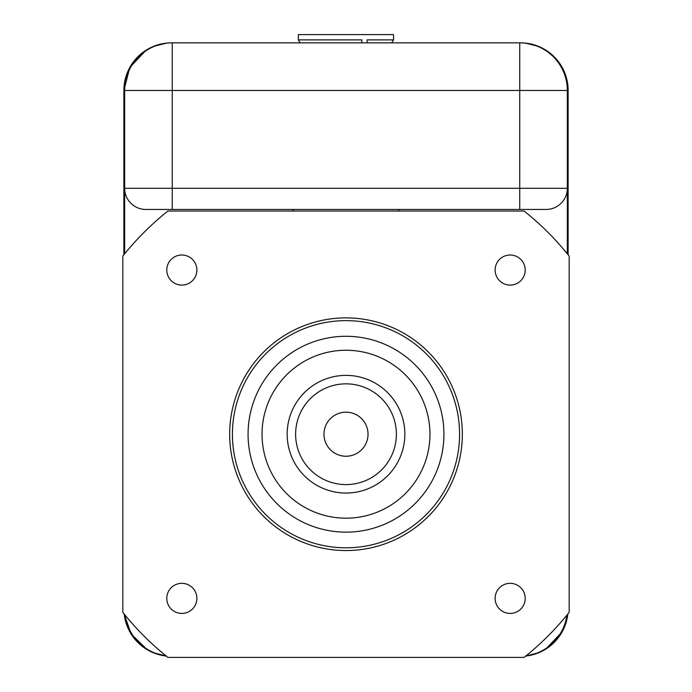 <?xml version="1.0" encoding="UTF-8"?>
<svg xmlns="http://www.w3.org/2000/svg" width="692" height="692" viewBox="0 0 692 692"><rect width="100%" height="100%" fill="white"/><g stroke="black" fill="none" stroke-linecap="round" stroke-linejoin="round"><path stroke-width="1.04" d="M287.163 434.213A58.837 58.837 0 0 0 346 493.05A58.837 58.837 0 0 0 404.837 434.213A58.837 58.837 0 0 0 346 375.375A58.837 58.837 0 0 0 287.163 434.213M443.927 434.213A97.927 97.927 0 0 0 346 336.286A97.927 97.927 0 0 0 248.073 434.213A97.927 97.927 0 0 0 346 532.148A97.927 97.927 0 0 0 443.927 434.213M459.583 434.213A113.583 113.583 0 0 0 346 320.638A113.583 113.583 0 0 0 232.417 434.213A113.583 113.583 0 0 0 346 547.796A113.583 113.583 0 0 0 459.583 434.213M166.789 598.381A15.042 15.042 0 0 0 181.84 613.423A15.042 15.042 0 0 0 196.883 598.381A15.042 15.042 0 0 0 181.84 583.33A15.042 15.042 0 0 0 166.789 598.381M495.117 598.381A15.042 15.042 0 0 0 510.16 613.423A15.042 15.042 0 0 0 525.211 598.381A15.042 15.042 0 0 0 510.16 583.33A15.042 15.042 0 0 0 495.117 598.381M495.117 270.053A15.042 15.042 0 0 0 510.16 285.095A15.042 15.042 0 0 0 525.211 270.053A15.042 15.042 0 0 0 510.16 255.011A15.042 15.042 0 0 0 495.117 270.053M166.789 270.053A15.042 15.042 0 0 0 181.84 285.095A15.042 15.042 0 0 0 196.883 270.053A15.042 15.042 0 0 0 181.84 255.011A15.042 15.042 0 0 0 166.789 270.053M462.334 434.213A116.334 116.334 0 0 0 346 317.879A116.334 116.334 0 0 0 229.666 434.213A116.334 116.334 0 0 0 346 550.547A116.334 116.334 0 0 0 462.334 434.213M429.957 434.213A83.957 83.957 0 0 0 346 350.256A83.957 83.957 0 0 0 262.043 434.213A83.957 83.957 0 0 0 346 518.178A83.957 83.957 0 0 0 429.957 434.213M167.888 657.4A283.85 283.85 0 0 1 122.813 612.325L122.813 256.109A283.85 283.85 0 0 1 167.888 211.034L524.112 211.034A283.85 283.85 0 0 1 569.187 256.109L569.187 612.325A283.85 283.85 0 0 1 524.112 657.4L167.888 657.4M368.032 434.213A22.032 22.032 0 0 0 346 412.181A22.032 22.032 0 0 0 323.968 434.213A22.032 22.032 0 0 0 346 456.244A22.032 22.032 0 0 0 368.032 434.213M396.378 434.213A50.378 50.378 0 0 0 346 383.844A50.378 50.378 0 0 0 295.622 434.213A50.378 50.378 0 0 0 346 484.59A50.378 50.378 0 0 0 396.378 434.213M525.929 655.938A47.601 47.601 0 0 0 566.904 615.153M123.877 254.786L123.877 90.453A47.601 47.601 0 0 1 171.469 42.852L519.735 42.852A47.601 47.601 0 0 1 567.336 90.453L567.336 253.808M398.886 209.442L398.886 211.034M293.114 211.034L293.114 209.442M519.735 209.442L519.735 90.453L172.265 90.453L172.265 188.293L567.336 188.293A21.158 21.158 0 0 1 546.178 209.442L145.822 209.442A21.158 21.158 0 0 1 124.664 188.293L124.664 253.808M125.096 615.153A47.601 47.601 0 0 0 166.071 655.938M124.664 188.293L172.265 188.293L172.265 209.442L145.822 209.442A21.158 21.158 0 0 1 124.664 188.293L124.664 90.453L172.265 90.453L172.265 42.852A47.601 47.601 0 0 0 124.664 90.453A47.601 47.601 0 0 1 172.265 42.852M367.106 42.852L367.106 39.885L393.549 39.885L391.698 42.852M300.198 42.852L298.347 39.885L298.347 34.6L393.549 34.6L393.549 39.885M361.812 42.852L361.812 39.885L298.347 39.885M519.735 42.852L519.735 90.453L567.336 90.453A47.601 47.601 0 0 0 519.735 42.852L520.531 42.852A47.601 47.601 0 0 1 568.123 90.453L568.123 254.786M147.111 649.632L131.169 634.062L124.162 614.003A47.601 47.601 0 0 0 166.21 656.051M525.79 656.051A47.601 47.601 0 0 0 567.838 614.003M536.49 45.897L525.323 43.094L520.531 42.852M568.123 90.453L566.618 78.551M544.379 49.729A2.647 2.595 -57.9 0 1 545.798 50.118L544.889 49.556M149.256 48.353L146.202 50.118L129.862 67.332M129.811 67.435L123.877 90.453M166.677 43.094L155.51 45.897M155.51 653.3L166.677 656.102M545.728 649.122L562.138 631.865M525.323 656.102L536.49 653.3M544.379 649.468A2.647 2.595 -122.1 0 0 545.798 649.079M146.202 649.079A2.647 2.595 122.1 0 0 147.621 649.468M146.202 50.118A2.647 2.595 -122.1 0 1 147.621 49.729M546.178 209.442A21.158 21.158 0 0 0 567.336 188.293"/></g></svg>
